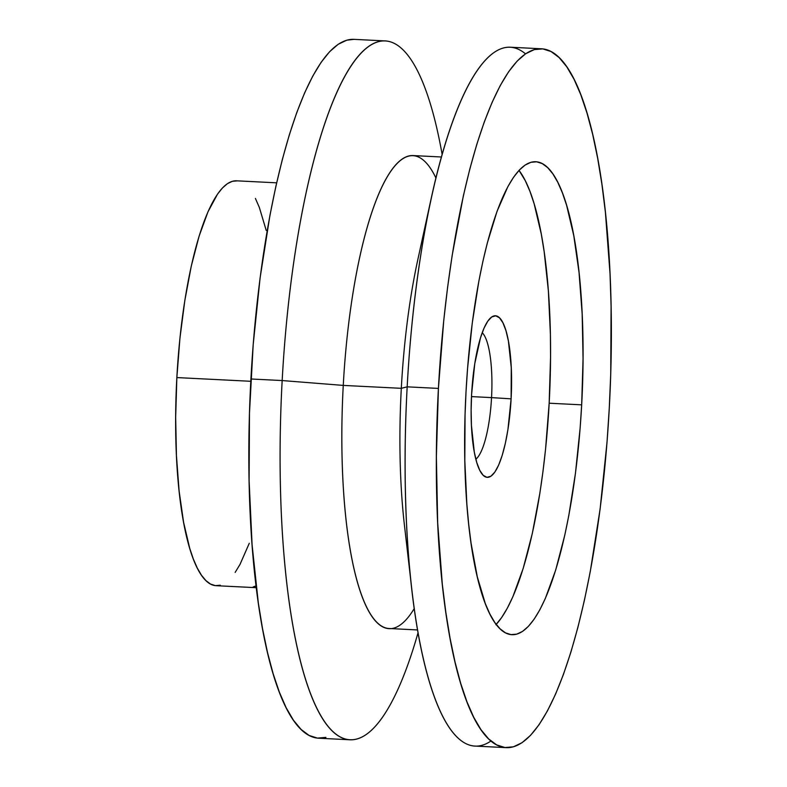 <?xml version="1.0" encoding="UTF-8"?>
<svg xmlns="http://www.w3.org/2000/svg" width="787" height="787" viewBox="0 0 787 787"><rect width="100%" height="100%" fill="white"/><g stroke="black" fill="none" stroke-linecap="round" stroke-linejoin="round"><path stroke-width="1.18" d="M237.31 180.872L232.401 181.295L227.443 183.656L222.465 187.945L217.537 194.114L207.965 211.831L199.101 236.139L191.28 266.095L184.817 300.565L179.938 338.203L176.849 377.573L250.797 381.292L176.849 377.573A202.692 49.719 92.9 0 0 216.169 585.695L256.277 587.682L254.221 587.584L254.388 586.374L254.221 587.584L253.158 586.945L256.149 585.902L253.178 587.328M491.541 397.612A64.75 15.888 92.9 0 0 482.205 332.714A64.75 15.888 -87.1 0 1 491.541 397.612L471.482 396.599L491.541 397.612A64.75 15.888 -87.1 0 1 475.84 459.215A64.75 15.888 92.9 0 0 491.541 397.612L511.107 398.842L491.541 397.612M471.6 394.317A80.884 19.842 -87.1 0 1 490.271 318.174A80.884 19.842 -87.1 0 1 511.107 398.842L507.93 429.574L505.343 443.327L502.224 455.289L498.692 464.989L494.866 472.052L490.921 476.224L486.976 477.335L483.208 475.348L479.755 470.321L476.745 462.471L474.295 452.082L471.433 425.393L471.128 410.116L471.6 394.317L474.777 363.584L480.483 337.879L484.015 328.179L487.832 321.106L491.786 316.935L495.721 315.823L499.499 317.82L502.952 322.837L505.962 330.688L508.412 341.076L511.275 367.765L511.107 398.842A80.884 19.842 -87.1 0 1 482.411 474.482A80.884 19.842 -87.1 0 1 471.6 394.317M495.889 624.73L501.653 617.529L507.32 608.194L512.829 596.831L523.178 568.43L532.317 533.438L539.872 493.174L542.961 471.551L545.558 449.21L549.169 403.21A236.779 58.081 92.9 0 0 519.017 170.385L525.303 180.705L529.897 191.211L534.117 203.705L541.289 234.103L544.171 251.732L548.382 290.983L550.398 334.298L550.556 356.964L549.169 403.21L581.672 404.843L549.169 403.21A236.779 58.081 92.9 0 1 496.184 624.416M466.032 391.582A236.779 58.081 -87.1 0 1 535.75 161.738A236.779 58.081 -87.1 0 1 581.672 404.843L583.059 358.597L582.164 313.875L579.035 272.391L573.792 235.736L566.62 205.338L562.4 192.854L557.806 182.338L552.887 173.917L547.693 167.641L542.263 163.598L536.655 161.807L530.93 162.299L525.136 165.054L519.322 170.061L513.557 177.262L507.89 186.598L497.069 211.26L487.281 243.114L482.893 261.363L478.899 280.929L472.239 323.241L467.567 368.444L466.032 391.582L465.058 414.788L464.812 460.493L466.829 503.808L468.668 524.044L471.039 543.06L477.276 576.753L485.304 603.58L489.898 614.086L494.816 622.517L500.02 628.783L505.441 632.837L511.048 634.617L516.784 634.135L522.578 631.371L528.382 626.363L534.147 619.162L539.813 609.836L545.332 598.464L555.681 570.073L564.81 535.071L568.804 515.505L575.464 473.184L580.137 427.99L581.672 404.843A236.779 58.081 -87.1 0 1 511.963 634.696A236.779 58.081 -87.1 0 1 466.032 391.582M414.257 608.528A236.779 58.081 -87.1 0 1 343.26 385.404L282.169 380.554L250.915 378.99A349.881 85.832 92.9 0 0 318.774 738.216L350.028 739.79A349.881 85.832 -87.1 0 1 282.169 380.554A349.881 85.832 92.9 0 0 319.138 712.629A349.881 85.832 92.9 0 0 418.074 632.64A349.881 85.832 -87.1 0 1 350.028 739.79M490.95 741.01A349.881 85.832 -87.1 0 1 411.798 589.188A349.881 85.832 -87.1 0 1 407.174 386.84L401.311 388.325A236.779 58.081 92.9 0 0 404.439 525.263A236.779 58.081 -87.1 0 1 401.311 388.325L343.26 385.404A236.779 58.081 92.9 0 0 389.181 628.518L417.602 629.954M541.426 48.784L510.173 47.21A349.881 85.832 92.9 0 0 407.174 386.84L438.418 388.414L407.174 386.84A349.881 85.832 92.9 0 0 475.023 746.076L506.277 747.65A349.881 85.832 -87.1 0 1 438.418 388.414A349.881 85.832 -87.1 0 1 541.426 48.784A349.881 85.832 -87.1 0 1 609.286 408.01A349.881 85.832 -87.1 0 1 506.277 747.65M266.213 230.414L259.346 207.453L255.411 198.452M276.66 182.83L236.523 180.813A202.692 49.719 92.9 0 0 176.849 377.573L175.668 417.169L176.426 455.457L179.102 490.97L183.597 522.342L189.736 548.372L193.346 559.055L197.281 568.047L201.492 575.267L205.938 580.629L210.591 584.102L215.382 585.626L220.291 585.213M235.165 572.395L240.015 564.407L249.272 543.296M441.389 156.987L412.968 155.56A236.779 58.081 92.9 0 0 343.26 385.404L401.311 388.325A236.779 58.081 -87.1 0 1 417.789 259.808A236.779 58.081 92.9 0 0 401.311 388.325L407.174 386.84A349.881 85.832 -87.1 0 1 431.522 196.957A349.881 85.832 -87.1 0 1 525.509 53.85M385.177 40.924L353.924 39.35A349.881 85.832 92.9 0 0 250.915 378.99L282.169 380.554A349.881 85.832 -87.1 0 1 385.177 40.924A349.881 85.832 -87.1 0 1 442.127 154.36A349.881 85.832 92.9 0 0 353.078 62.891A349.881 85.832 92.9 0 0 282.169 380.554L343.26 385.404A236.779 58.081 -87.1 0 1 435.909 177.96M353.973 39.35L346.801 40.186L338.233 44.259L329.655 51.657L321.135 62.301L312.764 76.093L304.618 92.886L296.778 112.541L289.321 134.843L282.307 159.604L275.824 186.558L269.921 215.471L260.084 278.008L253.178 344.795L249.469 413.273L249.105 480.808L252.086 544.811L258.303 602.822L262.563 628.862L267.531 652.6L273.158 673.79L279.395 692.245L286.173 707.769L293.443 720.223L301.126 729.48L309.143 735.461L317.427 738.108L325.897 737.389M438.418 388.414L443.75 320.457L447.587 287.432L452.161 255.48L463.327 195.993L469.819 169.028L476.824 144.277L484.28 121.965L492.121 102.32L500.266 85.517L508.638 71.735L517.157 61.091L525.746 53.693L534.304 49.611L542.774 48.892L551.057 51.539L559.075 57.52L566.758 66.777L574.028 79.231L580.806 94.755L587.043 113.21L592.68 134.4L597.638 158.138L601.898 184.178L605.4 212.293L610.023 273.591L611.096 306.192L610.732 373.727L609.286 408.01L607.023 442.205L600.117 508.992L590.28 571.529L584.377 600.442L577.894 627.396L570.89 652.157L563.423 674.459L555.583 694.114L547.437 710.907L539.065 724.699L530.546 735.343L521.968 742.741L513.399 746.814L504.939 747.542L496.656 744.896L488.629 738.914L480.946 729.657L473.685 717.203L466.898 701.67L460.661 683.224L455.034 662.034L450.066 638.296L445.816 612.247L442.304 584.141L437.68 522.843L436.372 456.755L438.418 388.414M411.798 589.188L404.439 525.263M431.522 196.957L417.789 259.818"/></g></svg>
